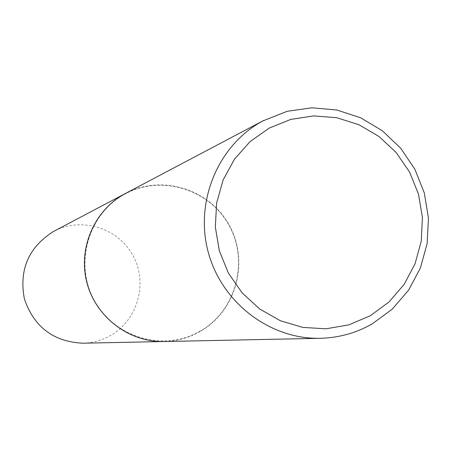 <?xml version="1.0" encoding="UTF-8"?>
<svg xmlns="http://www.w3.org/2000/svg" width="451" height="451" viewBox="0 0 451 451"><rect width="100%" height="100%" fill="white"/><g stroke="black" fill="none" stroke-linecap="round" stroke-linejoin="round"><path stroke-width="0.34" stroke-dasharray="2.25 1.69" d="M82.764 343.205C92.455 342.957 101.537 340.499 110.005 335.826C137.493 320.74 148.199 283.448 133.152 255.852C118.512 228.048 81.518 216.457 53.804 231.318M163.91 341.531C176.634 341.198 188.546 337.946 199.635 331.778C235.642 311.833 249.516 262.634 229.756 226.176C210.516 189.431 162.005 173.906 125.575 193.417M199.489 331.502C235.501 311.562 249.251 262.256 229.266 225.912C209.816 189.273 161.097 174.171 124.899 194.133C88.413 213.548 73.851 263.621 94.315 300.484C114.244 337.647 163.775 351.983 199.489 331.502M163.933 341.531C176.674 341.198 188.591 337.951 199.697 331.773C235.71 311.827 249.583 262.612 229.813 226.143C210.561 189.392 162.027 173.877 125.598 193.406"/><path stroke-width="0.68" d="M125.575 193.417L53.195 231.645C28.486 247.436 18.891 269.878 24.399 298.979C34.028 326.992 53.483 341.734 82.764 343.205L163.91 341.531M125.547 193.428L124.752 193.857C94.141 210.352 77.786 248.602 86.975 282.901C95.978 317.245 129.127 342.365 163.882 341.531M263.908 120.355L124.797 193.829C94.186 210.329 77.826 248.586 87.015 282.89C96.024 317.245 129.178 342.365 163.933 341.531L320.323 338.301C338.797 337.822 356.042 333.047 372.058 323.987L392.212 309.194L408.589 290.19L420.417 267.928L427.142 243.495L428.45 218.092L424.295 192.938L414.881 169.255L400.663 148.182L382.301 130.745L360.693 117.801L336.858 110.016L311.968 107.795L287.242 111.284L262.753 120.975C218.335 144.895 194.573 201.146 208.131 251.771C221.413 302.469 269.901 339.541 320.323 338.301M370.26 315.751L388.965 302.035L404.152 284.384L415.095 263.7L421.279 240.997L422.412 217.405L418.455 194.065L409.598 172.124L396.271 152.641L379.116 136.58L358.962 124.735L336.779 117.722L313.665 115.901L290.765 119.408L269.23 128.09L250.147 141.546L234.514 159.118L223.138 179.943L216.627 202.95L215.33 226.977L219.327 250.779L228.415 273.126L242.114 292.874L259.714 309.008L280.302 320.712L302.813 327.415L326.084 328.802L348.95 324.838L370.26 315.751"/></g></svg>
